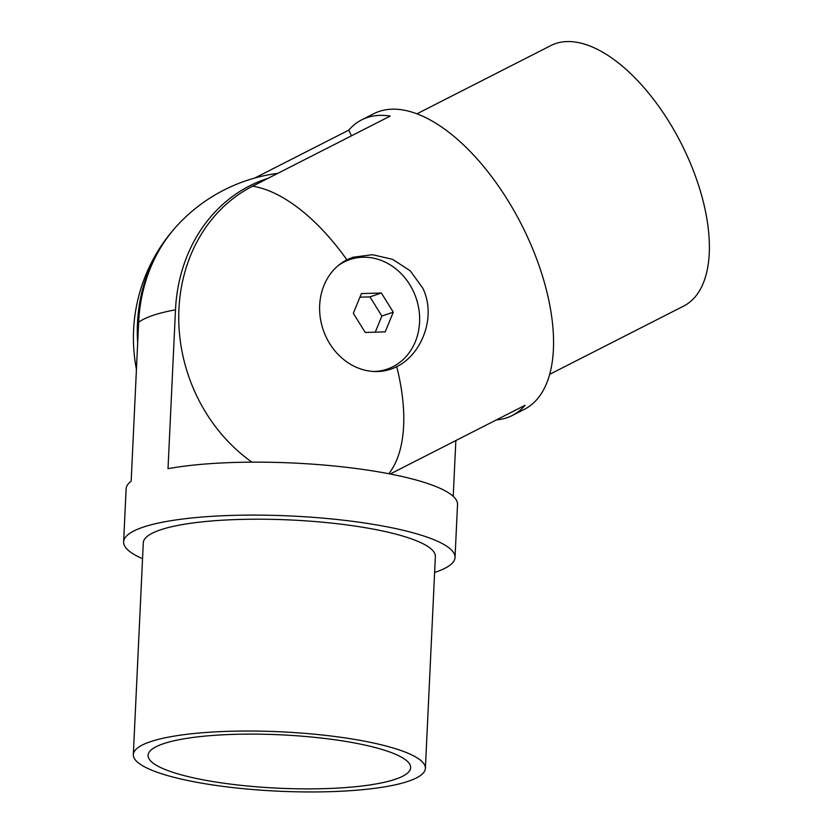 <?xml version="1.0" encoding="UTF-8"?>
<svg xmlns="http://www.w3.org/2000/svg" width="833" height="833" viewBox="0 0 833 833"><rect width="100%" height="100%" fill="white"/><g stroke="black" fill="none" stroke-linecap="round" stroke-linejoin="round"><path stroke-width="1.25" d="M163.351 743.744A131.427 26.708 -177.3 0 0 148.076 755.312A131.427 26.708 -177.3 0 0 247.078 785.956A131.427 26.708 -177.3 0 0 395.363 779.251A131.427 26.708 -177.3 0 0 410.648 767.672A131.427 26.708 -177.3 0 0 311.646 737.038A131.427 26.708 -177.3 0 0 163.351 743.744M150.325 741.745A146.202 29.707 2.7 0 1 315.27 734.29A146.202 29.707 2.7 0 1 425.392 768.37A146.202 29.707 2.7 0 1 408.399 781.239A146.202 29.707 2.7 0 1 243.455 788.695A146.202 29.707 2.7 0 1 133.322 754.625A146.202 29.707 2.7 0 1 150.325 741.745M133.322 754.625L143.297 542.783A146.202 29.707 2.7 0 1 160.29 529.913A146.202 29.707 2.7 0 1 325.245 522.458A146.202 29.707 2.7 0 1 435.367 556.538L425.392 768.37M142.547 558.693A165.892 33.705 2.7 0 1 123.628 541.856L126.116 488.898A165.892 33.705 2.7 0 1 131.166 481.182L138.642 322.309A161.144 140.111 -108.7 0 1 177.085 225.66A165.892 165.892 0 0 1 277.837 173.337M123.628 541.856A165.892 33.705 2.7 0 1 142.912 527.247A165.892 33.705 2.7 0 1 330.076 518.792A165.892 33.705 2.7 0 1 455.037 557.454A165.892 33.705 2.7 0 1 435.753 572.063A165.892 33.705 2.7 0 1 434.618 572.448M453.225 496.343L455.849 440.553M455.037 557.454L457.525 504.496A165.892 33.705 -177.3 0 0 351.484 467.917A165.892 33.705 -177.3 0 0 168.016 468.687L175.492 309.814A161.144 140.111 71.3 0 1 268.216 178.231M373.705 371.487A57.873 50.313 71.3 0 0 387.085 369.165A57.873 50.313 71.3 0 0 392.916 366.707A57.873 50.313 71.3 0 0 413.449 291.456A57.873 50.313 71.3 0 0 349.922 259.552A57.873 50.313 71.3 0 0 344.091 262.01A57.873 50.313 71.3 0 0 337.886 265.852M361.397 293.58L381.368 293.008L393.28 312.167L385.21 331.878L365.239 332.45L353.327 313.302L361.397 293.58M375.267 332.138L381.858 316.03L393.28 312.167M381.858 316.03L369.956 296.881L359.971 297.173M369.956 296.881L381.368 293.008M396.727 366.666A59.07 51.365 -108.7 0 1 390.781 369.175A59.07 51.365 -108.7 0 1 325.932 336.615A59.07 51.365 -108.7 0 1 346.903 259.802L352.932 257.262L372.476 254.69L392.603 259.355L410.294 270.871L422.779 288.135C436.804 316.727 421.706 354.535 396.727 366.666A165.892 81.29 63 0 1 388.834 473.717M384.305 370.841A59.07 51.365 71.3 0 0 387.522 369.009M416.937 113.809L550.925 45.544A146.202 71.648 63 0 1 685.684 152.616A146.202 71.648 63 0 1 683.664 306.075L549.665 374.34M254.742 178.033L348.788 130.125A165.892 81.29 63 0 1 361.637 119.89L373.767 113.705A165.892 81.29 63 0 1 526.675 235.208A165.892 81.29 63 0 1 524.384 409.326L512.243 415.511A165.892 81.29 63 0 1 496.416 419.884M361.637 119.89A165.892 81.29 63 0 1 390.229 116.068L252.597 186.186A159.863 138.996 71.3 0 0 178.731 316.977A159.863 138.996 71.3 0 0 251.962 462.148M390.229 473.987L525.092 405.275A165.892 81.29 63 0 1 512.243 415.511M137.674 343.061A159.863 138.996 -108.7 0 1 169.547 234.469A159.863 138.996 -108.7 0 1 173.285 229.981M348.788 130.125L351.443 135.831M350.349 259.407A59.07 51.365 71.3 0 0 346.684 259.917M138.642 322.309A165.892 33.705 2.7 0 1 152.887 315.415A165.892 33.705 2.7 0 1 175.492 309.814M252.597 186.186A165.892 81.29 63 0 1 346.903 259.802M343.477 261.739L349.922 259.552M380.639 371.351L387.085 369.165M169.547 234.469A165.892 165.892 0 0 0 136.435 369.331"/></g></svg>

